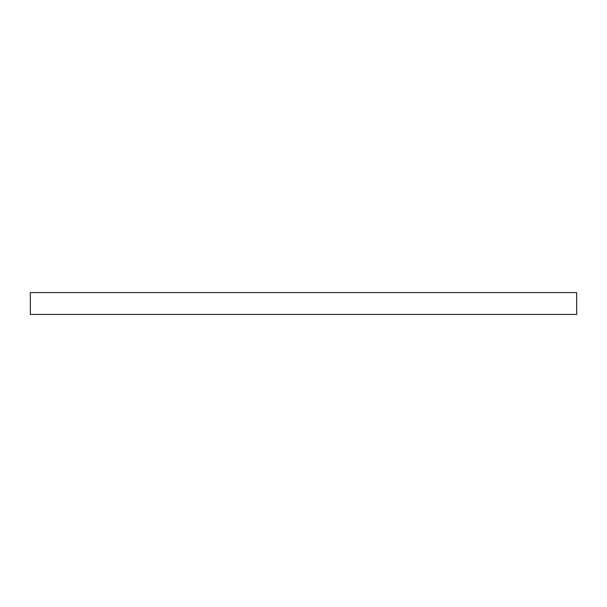<?xml version="1.0" encoding="UTF-8"?>
<svg xmlns="http://www.w3.org/2000/svg" width="607" height="607" viewBox="0 0 607 607"><rect width="100%" height="100%" fill="white"/><g stroke="black" fill="none" stroke-linecap="round" stroke-linejoin="round"><path stroke-width="0.91" d="M576.65 314.426L576.65 292.574L30.35 292.574L30.35 314.426L576.65 314.426L30.35 314.426L30.35 292.574L576.65 292.574L576.65 314.426"/></g></svg>
